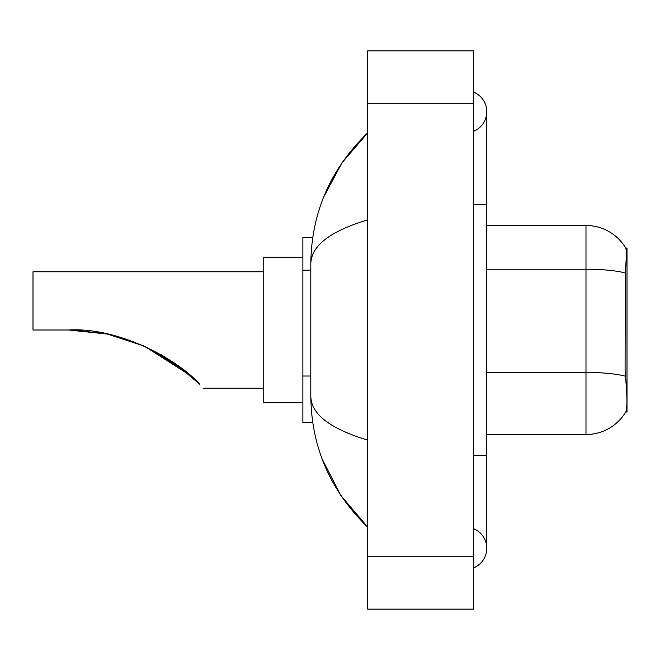 <?xml version="1.0" encoding="UTF-8"?>
<svg xmlns="http://www.w3.org/2000/svg" width="660" height="660" viewBox="0 0 660 660"><rect width="100%" height="100%" fill="white"/><g stroke="black" fill="none" stroke-linecap="round" stroke-linejoin="round"><path stroke-width="0.99" d="M625.267 273.001A46.299 8.044 180 0 0 585.989 269.214L585.989 225.489A46.299 46.299 0 0 1 625.795 248.143C626.596 250.33 626.414 258.613 625.267 273.001L625.086 370.103L625.936 381.596C627.264 398.161 627.264 408.177 625.936 411.625L625.696 412.022L627 412.022L627 247.978L625.795 248.143A46.299 46.299 0 0 0 585.989 225.489A46.299 46.299 0 0 1 625.696 247.978A46.299 46.299 0 0 0 585.989 225.489L486.766 225.489M312.749 237.394L302.882 237.394L302.882 422.606L312.749 422.606M473.542 567.905A21.169 21.169 0 0 0 473.542 528.66A21.169 21.169 0 0 1 473.542 567.905A21.169 21.169 0 0 0 486.766 548.287A21.169 21.169 0 0 1 473.542 567.905M473.542 92.095A21.169 21.169 0 0 1 473.542 131.34A21.169 21.169 0 0 0 473.542 92.095A21.169 21.169 0 0 1 486.766 111.713A21.169 21.169 0 0 0 473.542 92.095M367.702 219.862C330.289 231.14 311.322 245.718 310.819 263.587L310.819 396.412C311.239 414.224 330.206 428.794 367.702 440.137M367.702 609.139L473.542 609.139L473.542 50.861L367.702 50.861L367.702 609.139M310.819 263.587C311.38 212.71 330.346 169.142 367.702 132.883L342.028 162.723L323.697 196.985M322.096 458.873L340.758 495.396L367.702 527.117C330.346 490.85 311.38 447.282 310.819 396.412M625.936 411.625A46.299 46.299 0 0 1 585.989 434.511L486.766 434.511M144.581 346.244L190.286 375.466L144.664 346.277M107.011 334.001L74.489 330.091M263.191 271.788L33 271.788L33 330L68.731 330L107.464 334.092M107.605 334.125L144.21 346.079M160.817 354.511L176.69 364.716M176.822 364.807L199.7 384.244C204.955 389.507 204.955 389.507 199.7 384.244C178.142 359.642 118.8 326.997 68.731 330M191.235 376.299L175.667 363.99L143.946 345.955L175.354 363.767M144.499 346.203L182.952 369.418L160.702 354.445M302.882 257.235L263.191 257.235L263.191 402.765L302.882 402.765M73.194 330.049L107.547 334.117M310.819 270.188L302.882 270.188M310.819 376.027L302.882 376.027M625.812 265.733L627 265.733M473.542 455.68L486.766 455.68L486.766 111.713M473.542 204.319L486.766 204.319M367.702 556.223L473.542 556.223M367.702 103.777L473.542 103.777M585.989 434.511L585.989 269.214L486.766 269.214M625.416 376.233A46.299 8.044 180 0 0 585.989 372.405L486.766 372.405M486.766 455.68L486.766 548.287M367.702 132.883L363.099 137.329M367.702 527.117L363.099 522.67M203.66 388.212L263.191 388.212"/></g></svg>
